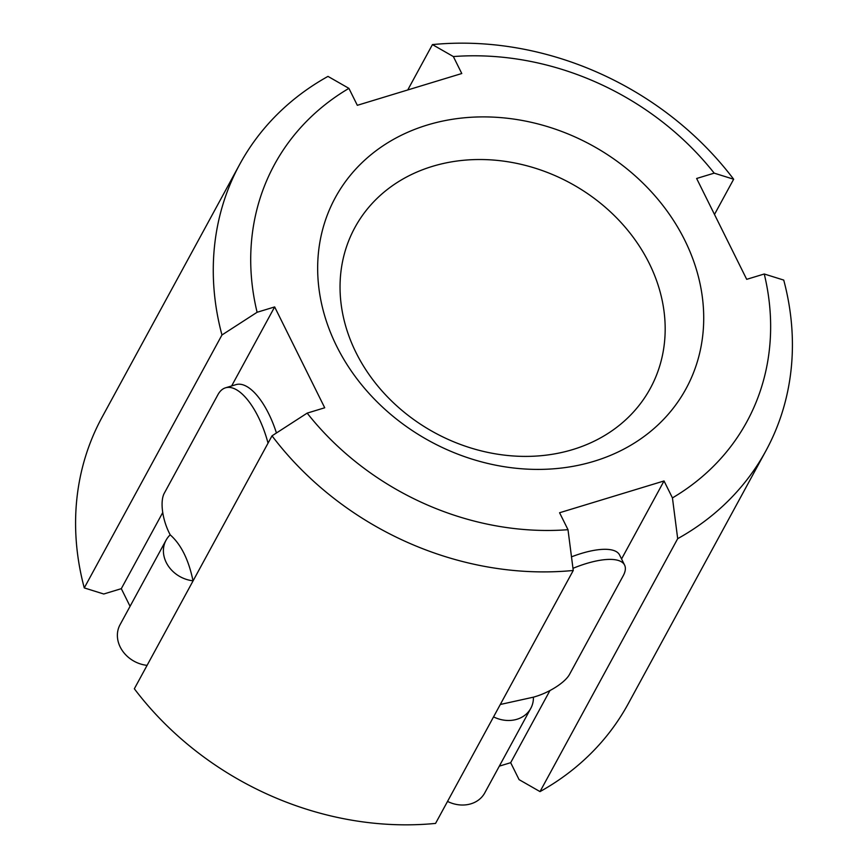 <?xml version="1.0" encoding="UTF-8"?>
<svg xmlns="http://www.w3.org/2000/svg" width="868" height="868" viewBox="0 0 868 868"><rect width="100%" height="100%" fill="white"/><g stroke="black" fill="none" stroke-linecap="round" stroke-linejoin="round"><path stroke-width="1.3" d="M493.545 716.881A29.957 25.302 28.6 0 0 530.771 708.375A29.957 25.302 28.6 0 0 533.419 697.167L500.293 704.48M533.419 697.188L535.719 696.483A29.957 10.242 153.6 0 0 569.495 674.447L623.17 575.842A59.914 20.496 153.6 0 0 624.602 565.101A59.914 20.496 153.6 0 0 572.967 568.334M624.602 565.101L619.6 555.01A59.914 20.496 153.6 0 0 571.491 556.844M621.564 558.97L664.031 480.959L672.44 497.906L677.691 538.67L540.015 791.605L519.086 779.638L510.677 762.69L499.328 766.14M510.677 762.69L549.943 690.548M664.031 480.959L559.578 512.749L567.997 529.697L573.249 570.471A299.558 253 28.6 0 1 272.02 435.834L134.345 688.769A299.558 253 28.6 0 0 435.562 823.406L573.249 570.471M239.731 164.323L102.055 417.258A299.558 253 28.6 0 0 84.272 587.918L221.958 334.983L257.102 312.274A268.928 227.134 28.6 0 1 348.914 88.362L327.985 76.395A299.558 253 28.6 0 0 239.731 164.323A299.558 253 28.6 0 0 221.958 334.983M130.07 606.32L121.303 588.667L103.748 594.005L84.272 587.918M714.483 214.45L733.655 179.231A299.558 253 28.6 0 0 432.438 44.593L453.356 56.561L461.776 73.52L357.323 105.31L348.914 88.362M677.691 538.67A299.558 253 28.6 0 0 765.945 450.742A299.558 253 28.6 0 0 783.728 280.082L764.252 273.995L746.697 279.333L696.635 178.482L714.19 173.144L733.655 179.231M268.038 443.157A59.914 24.684 -106.9 0 0 225.506 387.822A59.914 24.684 -106.9 0 0 217.911 394.712L164.236 493.328A29.957 12.336 -106.9 0 0 169.086 532.626L170.193 534.851C181.043 544.399 188.649 559.73 193.022 580.8L193.054 580.898M170.204 534.84A29.957 25.302 28.6 0 0 166.038 540.232A29.957 25.302 28.6 0 0 193.022 580.8M276.436 432.969A59.914 24.684 -106.9 0 0 235.944 384.643L225.506 387.822M672.44 497.906A268.928 227.134 28.6 0 0 764.252 273.995M407.743 89.968L432.438 44.593M540.015 791.605A299.558 253 28.6 0 0 628.269 703.677L765.945 450.742M121.303 588.667L162.739 512.532M231.637 385.956L274.657 306.925L257.102 312.274M274.657 306.925L324.719 407.776L307.163 413.125L272.02 435.834M447.53 801.424A29.957 25.302 28.6 0 0 484.756 792.907L530.771 708.375M432.34 166.396A168.186 142.048 28.6 0 0 354.893 227.546A168.186 142.048 28.6 0 0 434.694 432.72A168.186 142.048 28.6 0 0 650.327 388.354A168.186 142.048 28.6 0 0 616.649 217.911A168.186 142.048 28.6 0 0 432.34 166.396M427.24 125.046A199.705 168.663 28.6 0 0 401.634 423.063A199.705 168.663 28.6 0 0 703.156 331.283A199.705 168.663 28.6 0 0 427.24 125.046M166.038 540.232L120.023 624.765A29.957 25.302 28.6 0 0 147.093 665.355M307.163 413.125A268.928 227.134 28.6 0 0 567.997 529.697M714.19 173.144A268.928 227.134 28.6 0 0 453.356 56.561"/></g></svg>
